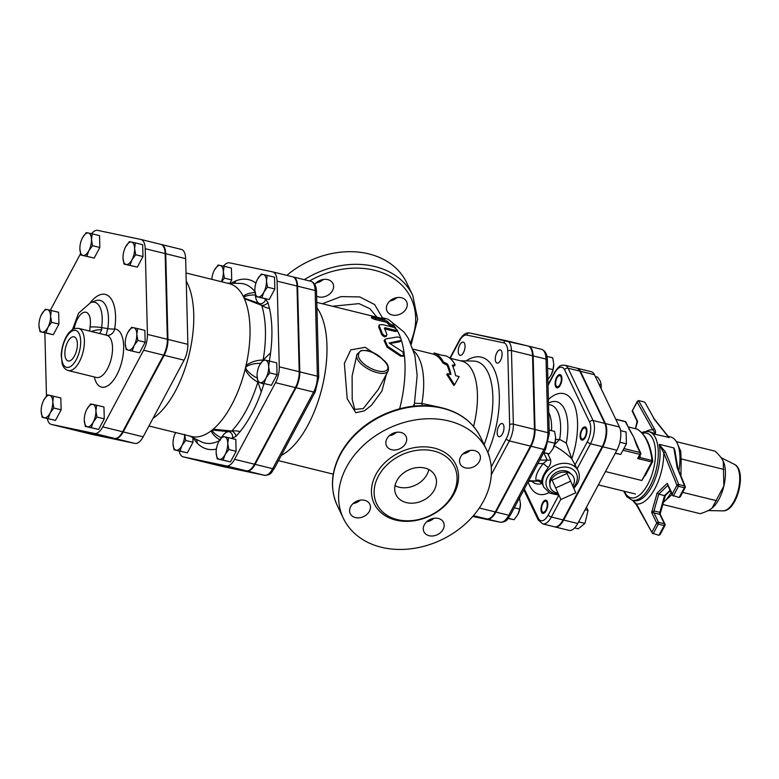<?xml version="1.0" encoding="UTF-8"?>
<svg xmlns="http://www.w3.org/2000/svg" width="779" height="779" viewBox="0 0 779 779"><rect width="100%" height="100%" fill="white"/><g stroke="black" fill="none" stroke-linecap="round" stroke-linejoin="round"><path stroke-width="1.17" d="M332.555 473.973A82.788 37.84 -76.2 0 0 333.227 474.44M382.577 318.728L382.83 317.9L387.523 319.049A82.788 37.84 103.8 0 1 393.794 324.385C393.444 325.515 391.876 325.135 389.111 323.227A82.788 37.84 -76.2 0 0 387.144 321.114L375.42 318.231C371.71 316.849 371.018 316.255 373.326 316.449L385.04 319.332A82.788 37.84 -76.2 0 0 382.83 317.9L382.177 318.971M371.379 317.637L371.826 316.371L373.326 316.449M393.794 324.385L393.453 326.06M393.298 325.583C392.918 326.693 391.36 326.304 388.604 324.434A81.425 37.217 -76.2 0 0 386.676 322.35L374.952 319.468C371.262 318.095 370.57 317.511 372.888 317.715M386.676 322.35L387.144 321.114M395.683 330.345L397.319 330.092L394.057 327.453L382.343 324.57L379.12 324.97L379.276 326.304A82.788 37.84 103.8 0 1 382.197 333.422C384.514 336.197 386.072 336.577 386.89 334.581A82.788 37.84 -76.2 0 0 384.339 328.232L385.138 327.745L395.683 330.345L395.109 331.435L384.641 328.865M386.199 336.45L386.89 334.581M384.339 328.232L385.138 327.745L384.602 328.777M397.319 330.092L396.764 331.192L395.109 331.435M386.267 335.554C385.449 337.521 383.881 337.132 381.583 334.405A81.425 37.217 -76.2 0 0 378.701 327.404L379.12 324.97M399.939 341.738L400.572 340.803C401.954 339.108 400.922 337.813 397.494 336.937L386.209 338.836L384.738 339.693L387.699 346.334L401.185 355.438L403.941 355.555L402.772 351.855L389.081 342.994L401.302 340.365L399.939 341.738L389.948 343.539M403.941 355.555L403.279 356.227L400.503 356.12L387.036 347.103L384.076 340.589L384.738 339.693M441.674 355.185L445.841 355.876A60.392 27.606 103.8 0 1 455.111 364.776L452.268 365.234A60.392 27.606 103.8 0 1 455.627 375.692L459.143 376.559L454.537 384.855L447.419 373.677L450.944 374.543A60.392 27.606 -76.2 0 0 447.574 364.085L443.387 361.884A60.392 27.606 -76.2 0 0 434.117 352.994L441.674 355.185M450.058 374.319A59.038 26.983 -76.2 0 0 447 365.156L442.823 362.995A59.038 26.983 -76.2 0 0 433.767 354.299L434.117 352.994M442.823 362.995L443.387 361.884M447 365.156L447.574 364.085M454.537 384.855L453.855 385.488L446.766 374.514L447.419 373.677M452.687 366.159L454.547 365.887L455.111 364.776M353.091 503.565A10.857 8.433 154.4 0 0 360.229 500.157M389.325 435.714A10.857 8.433 154.4 0 0 396.453 432.306M462.999 453.845A10.857 8.433 154.4 0 0 470.136 450.437M426.765 521.696A10.857 8.433 154.4 0 0 433.903 518.288M346.441 467.215A79.39 61.697 -25.6 0 1 418.859 419.423A79.39 61.697 -25.6 0 1 486.622 449.824A79.39 61.697 -25.6 0 1 441.635 539.75A79.39 61.697 -25.6 0 1 343.383 518.356A79.39 61.697 -25.6 0 1 346.441 467.215M314.784 284.384A10.857 8.433 -25.6 0 1 324.639 279.32A10.857 8.433 -25.6 0 1 332.945 283.556A10.857 8.433 -25.6 0 1 329.283 294.326A10.857 8.433 -25.6 0 1 316.644 296.186M401.438 297.744A10.857 8.433 -25.6 0 1 406.619 301.687A10.857 8.433 -25.6 0 1 400.464 313.986A10.857 8.433 -25.6 0 1 387.036 311.064A10.857 8.433 -25.6 0 1 387.455 304.073A10.857 8.433 -25.6 0 1 401.438 297.744M411.283 344.25L417.622 319.127L412.753 295.426L406.706 282.796A79.39 61.697 154.4 0 0 286.847 275.377M332.506 306.244L359.031 303.635L369.85 308.669L376.939 317.18M323.324 279.447A10.857 8.433 -25.6 0 1 316.186 282.865M397.008 297.578A10.857 8.433 -25.6 0 1 389.87 300.996M378.38 476.164A43.088 33.487 154.4 0 0 376.724 503.916A43.088 33.487 154.4 0 0 430.047 515.532A43.088 33.487 154.4 0 0 454.459 466.728A43.088 33.487 154.4 0 0 417.69 450.223A43.088 33.487 154.4 0 0 378.38 476.164M350.677 506.642A10.857 8.433 154.4 0 0 350.258 513.634A10.857 8.433 154.4 0 0 363.696 516.555A10.857 8.433 154.4 0 0 369.84 504.266A10.857 8.433 154.4 0 0 360.58 500.108A10.857 8.433 154.4 0 0 350.677 506.642M386.9 438.791A10.857 8.433 154.4 0 0 386.481 445.783A10.857 8.433 154.4 0 0 399.919 448.704A10.857 8.433 154.4 0 0 406.073 436.415A10.857 8.433 154.4 0 0 396.803 432.257A10.857 8.433 154.4 0 0 386.9 438.791M460.584 456.922A10.857 8.433 154.4 0 0 460.165 463.914A10.857 8.433 154.4 0 0 473.603 466.845A10.857 8.433 154.4 0 0 479.757 454.547A10.857 8.433 154.4 0 0 470.487 450.389A10.857 8.433 154.4 0 0 460.584 456.922M424.351 524.773A10.857 8.433 154.4 0 0 423.932 531.765A10.857 8.433 154.4 0 0 437.37 534.696A10.857 8.433 154.4 0 0 443.524 522.397A10.857 8.433 154.4 0 0 434.254 518.239A10.857 8.433 154.4 0 0 424.351 524.773M396.842 480.701A21.715 16.875 -25.6 0 1 416.648 467.634A21.715 16.875 -25.6 0 1 435.179 475.95A21.715 16.875 -25.6 0 1 422.88 500.546A21.715 16.875 -25.6 0 1 396.005 494.694A21.715 16.875 -25.6 0 1 396.842 480.701M395.011 485.697A21.715 16.875 154.4 0 0 428.801 469.533M203.397 461.811A16.301 7.449 -76.2 0 0 203.65 461.889A16.301 7.449 -76.2 0 0 203.767 461.908L246.885 470.964A16.301 7.449 -76.2 0 0 255.093 464.362L296.02 387.728A16.301 7.449 -76.2 0 0 299.798 371.875L297.588 286.185A16.301 7.449 -76.2 0 0 293.274 276.954A16.301 7.449 -76.2 0 0 293.167 276.934L292.943 276.886M507.032 340.851L527.889 345.983A17.196 7.858 103.8 0 1 528.006 346.012A17.196 7.858 103.8 0 1 532.554 355.75L534.452 429.365A17.196 7.858 103.8 0 1 530.46 446.094L495.308 511.939A17.196 7.858 103.8 0 1 486.641 518.902L473.096 516.058M367.561 350.511L361.067 350.55L357.094 354.231A1.354 1.227 30.1 0 1 358.827 353.861C359.168 347.181 375.176 351.115 382.859 359.771A1.354 0.575 -48.8 0 1 383.171 359.83C376.87 353.169 369.509 350.083 361.067 350.55M378.243 389.529L363.238 408.605L354.757 409.413L352.205 399.423L352.118 375.945L357.006 354.396A17.644 7.634 28.1 0 1 357.055 354.299A1.354 1.227 30.1 0 1 357.074 354.26L357.006 354.396A17.644 7.634 28.1 0 0 368.973 369.441A17.644 7.634 28.1 0 0 388.127 371.018C389.169 366.802 387.514 363.072 383.171 359.83M381.077 358.028L365.185 347.307L350.764 349.898L344.367 363.433L347.191 398.712L355.799 412.724L364.319 410.864L371.437 405.304L381.934 391.058L386.296 374.446M316.936 307.822A81.425 37.217 103.8 0 1 308.085 424.876A81.425 37.217 103.8 0 1 281.307 455.384M440.32 407.407L421.877 403.464A8.141 3.856 -95.8 0 0 422.228 405.625M449.892 358.194L461.82 361.135A59.038 26.983 103.8 0 1 473.544 426.395M413.678 350.901A59.038 26.983 103.8 0 1 421.877 403.464L414.467 403.308M391.107 321.6L403.98 332.01L408.43 338.505L414.876 355.409L417.164 375.556L414.399 403.853L413.201 406.2M414.389 406.073A8.141 7.761 1.8 0 1 414.34 404.097M560.899 499.514L552.145 480.185L560.899 499.514L575.759 492.795L570.695 481.169L555.836 487.888M552.145 480.185L567.015 473.457L570.695 481.169M549.857 485.268L549.682 482.766A11.792 9.163 -25.6 0 1 550.821 477.819A11.792 9.163 -25.6 0 1 570.014 473.038L571.854 474.742A12.756 9.913 154.4 0 0 551.094 479.922A12.756 9.913 154.4 0 0 549.857 485.268A12.756 9.913 154.4 0 0 557.783 493M572.779 485.95A12.756 9.913 154.4 0 0 571.854 474.742M465.063 345.983A6.787 3.106 -76.2 0 0 463.271 342.147A6.787 3.106 -76.2 0 0 458.636 347.989A6.787 3.106 -76.2 0 0 460.019 355.321A6.787 3.106 -76.2 0 0 463.466 352.624A6.787 3.106 -76.2 0 0 465.063 345.983M499.018 436.727A6.787 3.106 -76.2 0 0 503.614 430.816A6.787 3.106 -76.2 0 0 502.212 423.542A6.787 3.106 -76.2 0 0 497.577 429.395A6.787 3.106 -76.2 0 0 498.969 436.717A6.787 3.106 -76.2 0 0 499.018 436.727M508.112 518.463L514.082 519.71L517.967 514.315A11.539 5.278 103.8 0 0 520.479 504.101L519.427 497.275M517.792 514.637L519.729 509.125L520.469 503.419M543.275 452.618L549.234 453.875L552.954 448.792L554.891 443.28L555.631 437.574L554.58 431.43L549.185 430.105M555.631 438.256A11.539 5.278 103.8 0 1 555.631 438.265L555.631 437.574M552.954 448.792L553.119 448.47A11.539 5.278 103.8 0 0 555.631 438.265M508.298 518.288L514.082 519.71M543.791 452.531L549.234 453.875M548.387 441.674L554.891 443.28M514.296 507.781L519.729 509.125M500.537 360.365A6.787 3.106 -76.2 0 0 500.313 349.927A6.787 3.106 -76.2 0 0 495.687 355.769A6.787 3.106 -76.2 0 0 497.07 363.102A6.787 3.106 -76.2 0 0 500.537 360.365M547.335 380.249L551.055 375.176L552.993 369.655L553.733 363.959L552.691 357.814L546.975 356.402M551.055 375.176L551.22 374.855A11.539 5.278 103.8 0 0 553.733 364.64L553.733 363.959M547.598 368.331L552.993 369.655M548.484 403.035L551.006 402.052A42.309 19.339 103.8 0 1 566.284 443.066L571.805 458.85C566.908 453.894 560.909 449.454 553.82 445.549L559.653 439.424L555.583 439.492M566.284 443.066L559.653 439.424A37.704 17.235 -76.2 0 0 548.533 404.729M548.397 399.5A51.842 23.701 -76.2 0 1 574.327 404.739A51.842 23.701 -76.2 0 1 571.786 458.812L577.112 468.812A18.998 14.762 -25.6 0 1 577.521 469.591L578.076 470.75A18.998 14.762 154.4 0 0 554.56 465.628A18.998 14.762 154.4 0 0 543.791 487.148L541.687 482.328C541.376 478.949 543.567 474.051 548.25 467.614C550.432 464.781 551.201 462.113 550.549 459.62L547.656 453.573M560.812 499.339L551.366 517.022L563.09 519.905A17.041 7.79 103.8 0 1 554.385 526.779L542.671 523.897A17.041 7.79 -76.2 0 0 551.366 517.022A2.717 1.178 -151.9 0 1 548.289 514.909A14.334 6.553 103.8 0 1 538.308 518.171L524.335 488.969M577.112 468.812L590.492 443.757A17.041 7.79 -76.2 0 0 593.101 420.524L568.076 368.224A17.041 7.79 -76.2 0 0 564.911 365.224L576.635 368.116A17.041 7.79 103.8 0 1 579.8 371.106L604.825 423.406A17.041 7.79 103.8 0 1 602.216 446.64L563.09 519.905M473.087 516.078L487.235 519.048A17.196 7.858 -76.2 0 0 495.892 512.085L531.044 446.24A17.196 7.858 -76.2 0 0 535.037 429.511L533.138 355.896A17.196 7.858 -76.2 0 0 528.59 346.158A17.196 7.858 -76.2 0 0 528.474 346.129L528.259 346.08M543.723 452.726L547.257 460.097A4.07 3.165 154.4 0 0 550.549 459.62M539.769 460.068L547.257 460.097L543.226 463.563L548.25 467.614M537.909 463.554L543.226 463.563C537.617 470.613 535.222 476.271 536.04 480.536A4.07 3.574 169.8 0 1 541.687 482.328M528.737 480.721L538.318 481.062M541.98 511.287A5.687 2.6 103.8 0 1 542.291 504.782A5.687 2.6 103.8 0 1 545.758 501.248A5.687 2.6 103.8 0 1 546.809 502.251A5.687 2.6 103.8 0 1 546.498 508.755A5.687 2.6 103.8 0 1 543.041 512.29A5.687 2.6 103.8 0 1 541.98 511.287M585.058 436.727A5.687 2.6 103.8 0 1 582.156 439.015A5.687 2.6 103.8 0 1 581.971 430.271A5.687 2.6 103.8 0 1 584.873 427.983A5.687 2.6 103.8 0 1 585.058 436.727M560.909 376.685A5.687 2.6 103.8 0 1 560.598 383.19A5.687 2.6 103.8 0 1 557.141 386.725A5.687 2.6 103.8 0 1 556.079 385.722A5.687 2.6 103.8 0 1 556.391 379.217A5.687 2.6 103.8 0 1 559.858 375.682A5.687 2.6 103.8 0 1 560.909 376.685M542.554 502.922A6.787 3.106 -76.2 0 0 542.778 513.361A6.787 3.106 -76.2 0 0 547.403 507.509A6.787 3.106 -76.2 0 0 546.021 500.176A6.787 3.106 -76.2 0 0 542.554 502.922M585.097 509.739L588.028 510.459L584.932 523.42L578.222 528.814L574.649 527.928M586.46 507.187L588.028 510.459M578.622 521.862L584.932 523.42M580.637 438.898A6.787 3.106 -76.2 0 0 581.894 440.086A6.787 3.106 -76.2 0 0 586.529 434.244A6.787 3.106 -76.2 0 0 585.136 426.911A6.787 3.106 -76.2 0 0 581.007 431.128A6.787 3.106 -76.2 0 0 580.637 438.898M615.332 453.105L620.746 454.43L615.244 453.281M619.85 442.229L626.404 443.835L620.746 454.43M620.542 430.621L626.092 431.994L626.404 443.835M560.335 385.05A6.787 3.106 -76.2 0 0 560.12 374.611A6.787 3.106 -76.2 0 0 555.485 380.464A6.787 3.106 -76.2 0 0 556.878 387.796A6.787 3.106 -76.2 0 0 560.335 385.05M601.067 388.546L601.232 384.68L600.317 381.116L597.62 377.114L595.331 376.549M601.232 386.043A11.539 5.278 103.8 0 1 601.232 386.306A11.539 5.278 103.8 0 1 601.076 388.575M598.944 384.115L601.232 384.68M639.559 456.338A1.354 0.779 172.9 0 0 640.182 456.737A74.638 34.12 -76.2 0 0 640.017 455.491M639.491 456.475A1.354 0.935 -163.2 0 0 640.124 457.565L640.182 456.737M639.569 456.299L637.641 458.519L640.124 457.565L652.013 460.496A1.354 0.76 -6.6 0 1 652.685 461.051A1.354 0.76 -6.6 0 1 652.51 461.499A1.354 0.584 -151.9 0 1 652.539 461.85A1.354 0.584 -151.9 0 1 651.711 461.976L641.818 480.497L646.317 473.106M629.568 429.852L633.863 437.399L629.49 429.57A1.354 1.052 -25.6 0 1 629.568 429.852M638.741 448.908L633.863 437.399L637.066 445.471M622.996 450.223L639.861 454.371A1.354 0.584 28.1 0 0 640.689 454.245A1.354 0.584 28.1 0 0 640.659 453.894A1.354 1.052 154.4 0 0 640.708 453.018L640.708 453.018A1.354 1.052 154.4 0 0 640.065 452.521A1.354 0.623 103.8 0 1 639.861 454.371L637.641 458.519L651.711 461.976A1.354 0.623 103.8 0 0 652.013 460.496A74.638 34.12 103.8 0 0 636.998 429.102A1.354 1.198 119.6 0 1 637.261 429.21L637.261 429.21C645.616 434.361 650.757 444.975 652.685 461.051A1.354 1.354 0 0 1 652.539 461.85L645.255 475.492M637.271 445.939A1.354 1.052 154.4 0 0 636.54 445.16L640.065 452.521L623.891 448.538M624.739 421.566A1.354 0.623 103.8 0 1 625.07 421.468A1.354 0.623 103.8 0 1 625.323 421.702L633.863 437.399L636.54 445.16M628.848 429.073A1.354 1.052 -25.6 0 1 629.49 429.56L630.854 432.092M615.819 419.365L625.323 421.702A1.354 1.052 -25.6 0 1 625.965 422.199A1.354 1.354 0 0 0 625.07 421.468L615.722 419.17M637.524 429.414A1.354 1.198 119.6 0 0 637.261 429.21A1.354 1.354 0 0 0 636.92 429.073A1.354 0.623 103.8 0 1 636.998 429.102L628.244 426.95M636.842 429.063A1.354 0.623 103.8 0 1 636.92 429.073L628.234 426.941M563.675 520.051L602.8 446.786A17.041 7.79 -76.2 0 0 605.41 423.552L580.384 371.252A17.041 7.79 -76.2 0 0 577.22 368.253L591.28 371.719A17.041 7.79 103.8 0 1 594.455 374.709L619.471 427.009A17.041 7.79 103.8 0 1 616.861 450.243L577.745 523.517A17.041 7.79 103.8 0 1 569.04 530.392L554.969 526.925A17.041 7.79 -76.2 0 0 563.675 520.051L577.745 523.517M660.31 533.8L658.966 535.309L652.383 533.255L636.472 504.938A1.354 1.081 -29.3 0 1 636.482 503.984A37.996 17.372 -76.2 0 0 663.786 452.862A1.354 1.022 -22.1 0 1 665.548 452.112L659.238 444.429L663.786 452.862L676.951 485.259A1.354 0.584 28.1 0 0 678.49 486.32A1.354 0.623 -76.2 0 0 678.723 484.509A1.354 1.022 157.9 0 0 676.951 485.259L672.316 493.954L672.53 495.386L668.012 485.94M672.53 495.386L679.132 497.528L680.252 496.866L685.179 487.625A1.354 0.584 28.1 0 0 685.16 487.274A1.354 1.022 157.9 0 0 684.585 485.95A1.354 0.623 103.8 0 1 684.351 487.761A1.354 0.584 28.1 0 0 685.179 487.625A1.354 1.354 0 0 0 685.238 486.476L677.857 468.374M680.515 495.97L680.252 496.866M665.383 495.405L664.555 495.61L659.852 512.348A2.035 0.935 -76.2 0 0 659.852 514.335L660.349 514.491L659.852 512.348L653.99 510.907L651.663 512.455L659.852 514.335L664.36 523.741A1.354 0.623 103.8 0 1 664.156 525.591A1.354 0.584 28.1 0 0 664.984 525.465A1.354 0.584 28.1 0 0 664.954 525.114A1.354 1.052 154.4 0 0 665.003 524.238L665.003 524.238A1.354 1.052 154.4 0 0 664.36 523.741L658.498 522.3A1.354 1.052 154.4 0 0 656.746 523.089A1.354 0.584 28.1 0 0 658.294 524.15A1.354 0.623 -76.2 0 0 658.498 522.3L654 512.894A2.035 0.935 -76.2 0 1 653.99 510.907L658.703 494.168L664.555 495.61L670.086 490.293M660.251 513.653L665.363 495.483M637.134 422.997L637.115 421.371M654.496 429.015L638.488 400.542L637.144 402.052L652.773 429.852C654.389 431.566 654.886 432.968 654.272 434.039L654.74 434.195C655.889 432.978 655.811 431.254 654.496 429.015A1.354 1.081 150.7 0 0 652.773 429.852A37.996 17.372 -76.2 0 0 646.278 431.391M635.382 428.693L637.115 421.361L632.178 411.059L637.144 402.052M652.383 533.255L636.482 503.984L632.597 500.293M667.817 485.551A2.035 0.935 -76.2 0 0 667.408 485.794L658.703 494.168L657.125 493.029L651.663 512.455L656.746 523.089L652.111 531.784M659.638 444.429L673.835 447.925L674.789 450.028L677.847 468.286M673.835 447.925L677.126 467.614L677.808 468.198M654.146 418.751L645.07 402.607L654.185 418.81M654.107 418.703L669.044 437.467L654.74 434.195M638.488 400.542L644.35 401.993M671.138 492.474A35.289 16.125 103.8 0 1 663.455 502.26L672.102 494.499M668.178 436.376L670.641 436.98A35.289 16.125 103.8 0 1 677.487 443.835A35.289 16.125 103.8 0 1 678.821 470.682M723.253 461.236L723.477 461.733A27.82 12.717 103.8 0 1 723.487 461.743A27.82 12.717 103.8 0 1 723.886 485.969A27.82 12.717 103.8 0 1 712.074 508.093A27.82 12.717 103.8 0 1 712.074 508.103L723.886 485.969L723.253 461.236C721.929 458.422 719.231 455.082 715.171 451.197L676.367 441.654M662.832 504.48L700.263 513.692C705.667 511.978 709.601 510.118 712.074 508.103L712.074 508.093M682.647 492.367L716.446 500.683M677.487 443.835L680.7 451.207L681.119 458.909L723.895 469.435M681.119 458.909L680.973 475.979M221.402 281.696A11.539 5.278 -76.2 0 0 223.349 271.998L224.391 278.132L221.548 281.735M220.214 265.444L224.089 266.291L223.349 271.998A11.539 5.278 -76.2 0 0 220.214 265.444A11.539 5.278 -76.2 0 0 214.41 270.118L218.13 265.035L220.214 265.444M214.244 270.44L214.41 270.118A11.539 5.278 -76.2 0 0 214.244 270.44A11.539 5.278 -76.2 0 0 211.791 279.33M173.016 443.66L173.016 442.978A11.539 5.278 -76.2 0 0 173.016 443.66A11.539 5.278 -76.2 0 0 176.151 450.213L174.058 449.804L173.016 443.66M175.528 432.764L175.635 432.559A11.539 5.278 -76.2 0 0 175.528 432.764A11.539 5.278 -76.2 0 0 173.016 442.969L173.016 442.988M184.633 434.322L185.675 440.456L181.965 445.539L180.027 451.051L176.151 450.213A11.539 5.278 -76.2 0 0 181.965 445.539A11.539 5.278 -76.2 0 0 184.642 434.779M218.656 441.82L218.821 441.498A11.539 5.278 -76.2 0 0 218.656 441.82A11.539 5.278 -76.2 0 0 216.143 452.024L216.143 452.034A11.539 5.278 -76.2 0 0 216.143 452.716L216.143 452.034M219.279 459.259L217.185 458.86L216.143 452.716A11.539 5.278 -76.2 0 0 219.279 459.259A11.539 5.278 -76.2 0 0 225.082 454.595L223.145 460.107L219.279 459.259M222.541 436.415L224.625 436.824A11.539 5.278 -76.2 0 0 218.821 441.498L222.541 436.415M227.76 443.378L228.802 449.512L225.082 454.595A11.539 5.278 -76.2 0 0 227.76 443.378A11.539 5.278 -76.2 0 0 224.625 436.824L228.5 437.671L227.76 443.378M258.102 382.226L257.06 376.082A11.539 5.278 -76.2 0 0 260.196 382.625L271.384 385.274L260.196 382.625A11.539 5.278 -76.2 0 0 266.009 377.961L264.071 383.472M268.677 366.734L269.719 372.878L266.009 377.961A11.539 5.278 -76.2 0 0 268.677 366.734A11.539 5.278 -76.2 0 0 265.551 360.19L269.417 361.037L268.677 366.734M259.573 365.185L259.738 364.864A11.539 5.278 -76.2 0 0 259.573 365.185A11.539 5.278 -76.2 0 0 257.06 375.39L257.06 375.4A11.539 5.278 -76.2 0 0 257.06 376.082L257.06 375.4M259.738 364.864L263.458 359.781L265.551 360.19A11.539 5.278 -76.2 0 0 259.738 364.864M229.951 283.225L231.704 279.934L231.402 268.093L224.089 266.291M192.871 437.594L192.997 442.258L187.34 452.852L180.027 451.051M192.997 442.258L185.675 440.456M187.34 452.852L174.058 449.804M228.5 437.671L235.813 439.473L236.115 451.314L228.802 449.512M236.115 451.314L230.457 461.908L223.145 460.107M230.457 461.908L217.185 458.86M269.719 372.878L277.042 374.68L276.73 362.839L269.417 361.037M277.042 374.68L271.384 385.274M231.704 279.934L224.391 278.132M179.189 451.06A16.301 7.449 -76.2 0 0 183.133 456.835A16.301 7.449 -76.2 0 0 183.25 456.864L226.377 465.92A16.301 7.449 -76.2 0 0 234.586 459.318L275.503 382.684A16.301 7.449 -76.2 0 0 279.281 366.831L277.081 281.141A16.301 7.449 -76.2 0 0 272.767 271.91A16.301 7.449 -76.2 0 0 272.65 271.881L229.532 262.825A16.301 7.449 -76.2 0 0 223.456 266.145M234.401 283.303L236.095 280.761L232.045 282.66A5.424 4.45 -119 0 1 231.976 283.254M267.216 275.347L266.476 281.053L267.518 287.188L263.799 292.271A11.539 5.278 -76.2 0 0 266.476 281.053A11.539 5.278 -76.2 0 0 263.341 274.5L274.529 277.149L274.831 288.99L269.174 299.584L255.901 296.536L254.86 290.392A11.539 5.278 -76.2 0 0 257.995 296.935A11.539 5.278 -76.2 0 0 263.799 292.271L261.861 297.782L255.901 296.536M269.446 308.221L267.918 302.505A5.424 3.856 -17.4 0 1 261.705 305.349C264.948 307.354 267.528 308.309 269.446 308.221A87.238 39.875 -76.2 0 1 270.595 352.868L263.117 360.064A5.424 0.74 -170.2 0 0 263.185 360.073M268.268 360.774A5.424 0.74 -170.2 0 0 269.417 360.774L270.595 352.868M258.083 382.138A5.424 0.594 17.1 0 0 257.868 382.08L261.306 391.837L263.828 384.213A5.424 0.594 17.1 0 0 259.67 382.606M235.998 436.328L239.981 431.77C238.286 430.914 235.54 430.66 231.743 431.011A5.424 3.759 -136.6 0 1 235.998 436.328L232.541 438.129A5.424 4.81 92 0 0 228.919 431.673A17.644 8.063 -76.2 0 0 221.294 437.808L221.275 437.866M194.925 438.616A5.424 4.499 -35.9 0 1 194.536 439.931L197.34 443.27L196.688 439.502M257.362 279.495L261.247 274.091L263.341 274.5A11.539 5.278 -76.2 0 0 257.537 279.174A11.539 5.278 -76.2 0 0 257.362 279.495A11.539 5.278 -76.2 0 0 254.85 289.7L254.85 289.71A11.539 5.278 -76.2 0 0 254.86 290.392L254.85 289.71M274.831 288.99L267.518 287.188M269.174 299.584L261.861 297.782M255.493 294.998A5.424 2.804 -4.2 0 1 255.356 294.959A17.644 8.063 -76.2 0 0 259.475 303.557A5.424 4.82 111.9 0 0 265.61 299.487A12.211 5.58 103.8 0 1 264.402 298.581M257.888 381.447L257.868 382.08A81.912 37.441 103.8 0 1 231.743 431.011L228.919 431.673L212.17 430.047A78.718 35.98 -76.2 0 0 213.212 429.19A5.424 2.61 77.7 0 0 213.835 429.735M221.294 437.808C217.059 435.646 214.079 433.348 212.355 430.923A5.424 4.635 -177.3 0 1 211.128 430.855C212.55 434.293 215.627 437.399 220.34 440.174M212.355 430.923L212.17 430.047A78.718 35.98 -76.2 0 1 211.128 430.855A78.718 35.98 -76.2 0 1 191.556 436.483L148.945 425.996M231.743 431.011L213.212 429.19A78.718 35.98 -76.2 0 0 245.112 369.45C248.092 375.05 252.347 379.256 257.868 382.08M257.498 378.136C252.708 375.926 248.939 372.917 246.203 369.11A5.424 0.769 165.7 0 1 245.112 369.45A78.718 35.98 -76.2 0 0 245.599 367.445L246.885 366.247C251.042 364.114 255.746 363.17 261.014 363.413M246.203 369.11L245.599 367.445A78.718 35.98 -76.2 0 0 246.067 365.439A5.424 0.906 41.2 0 1 246.885 366.247M263.117 360.064C256.934 360.034 251.247 361.826 246.067 365.439A78.718 35.98 -76.2 0 0 244.343 298.639L261.705 305.349A81.912 37.441 103.8 0 1 263.117 360.064M245.142 298.454L243.798 297.442A78.718 35.98 -76.2 0 1 244.343 298.639A5.424 2.668 128.3 0 1 245.142 298.454L259.475 303.557L261.705 305.349M255.424 294.686L255.356 294.959C250.624 294.9 246.953 295.504 244.343 296.789L243.798 297.442A78.718 35.98 -76.2 0 0 243.223 296.293A5.424 4.703 24.7 0 1 244.343 296.789M255.561 292.495C250.117 292.758 246.008 294.024 243.223 296.293A78.718 35.98 -76.2 0 0 229.182 283.614L186.025 272.991M161.535 244.538L181.234 249.387A16.301 7.449 103.8 0 1 181.341 249.407A16.301 7.449 103.8 0 1 185.655 258.638L187.866 344.328A16.301 7.449 103.8 0 1 184.078 360.18L143.161 436.815A16.301 7.449 103.8 0 1 134.952 443.417L91.825 434.37A16.301 7.449 103.8 0 1 91.718 434.341A16.301 7.449 103.8 0 1 91.601 434.312M153.035 418.323A78.718 35.98 -76.2 0 0 189.209 354.143A78.718 35.98 -76.2 0 0 186.239 281.102M71.541 429.365A16.301 7.449 -76.2 0 0 71.785 429.433A16.301 7.449 -76.2 0 0 71.902 429.463L115.029 438.519A16.301 7.449 -76.2 0 0 123.238 431.917L164.155 355.282A16.301 7.449 -76.2 0 0 167.943 339.42L165.732 253.74A16.301 7.449 -76.2 0 0 161.419 244.509A16.301 7.449 -76.2 0 0 161.302 244.479L161.078 244.431M272.884 271.939L292.583 276.788A16.301 7.449 103.8 0 1 292.69 276.818A16.301 7.449 103.8 0 1 297.003 286.039L299.214 371.729A16.301 7.449 103.8 0 1 295.426 387.582L254.509 464.226A16.301 7.449 103.8 0 1 246.3 470.828L203.173 461.772A16.301 7.449 103.8 0 1 203.066 461.743A16.301 7.449 103.8 0 1 202.949 461.713M92.535 245.687L88.816 250.76A11.539 5.278 -76.2 0 0 91.494 239.542L92.535 245.687L99.848 247.488L94.191 258.083L83.012 255.434A11.539 5.278 -76.2 0 0 88.816 250.76L86.878 256.281M88.358 232.999L92.234 233.836L91.494 239.542A11.539 5.278 -76.2 0 0 88.358 232.999A11.539 5.278 -76.2 0 0 82.555 237.663L86.265 232.59L88.358 232.999M79.877 248.891L79.867 248.199A11.539 5.278 -76.2 0 0 79.877 248.891A11.539 5.278 -76.2 0 0 83.012 255.434L80.919 255.025L79.877 248.891M82.379 237.984L82.555 237.663A11.539 5.278 -76.2 0 0 82.379 237.984A11.539 5.278 -76.2 0 0 79.867 248.199L79.867 248.209M51.307 310.47L50.577 316.177A11.539 5.278 -76.2 0 0 47.441 309.633L58.629 312.272L58.931 324.122L51.618 322.321L47.899 327.394A11.539 5.278 -76.2 0 0 50.577 316.177L51.618 322.321M41.462 314.628L45.348 309.224L47.441 309.633A11.539 5.278 -76.2 0 0 41.628 314.297A11.539 5.278 -76.2 0 0 41.462 314.628A11.539 5.278 -76.2 0 0 38.95 324.833L38.95 324.843A11.539 5.278 -76.2 0 0 38.96 325.525L38.95 324.843M42.085 332.068L40.002 331.659L38.96 325.525A11.539 5.278 -76.2 0 0 42.085 332.068A11.539 5.278 -76.2 0 0 47.899 327.394L45.961 332.915L42.085 332.068M47.558 394.914L49.642 395.323A11.539 5.278 -76.2 0 0 43.838 399.987L47.558 394.914M41.16 411.215L41.151 410.523A11.539 5.278 -76.2 0 0 41.16 411.215A11.539 5.278 -76.2 0 0 44.296 417.758L42.202 417.349L41.16 411.215M43.663 400.318L43.838 399.987A11.539 5.278 -76.2 0 0 43.663 400.318A11.539 5.278 -76.2 0 0 41.151 410.523L41.151 410.533M53.517 396.16L52.777 401.867A11.539 5.278 -76.2 0 0 49.642 395.323L60.83 397.962L61.132 409.812L55.475 420.407L44.296 417.758A11.539 5.278 -76.2 0 0 50.099 413.084L48.162 418.605M52.777 401.867L53.819 408.011L50.099 413.084A11.539 5.278 -76.2 0 0 52.777 401.867M86.79 409.364L86.956 409.043A11.539 5.278 -76.2 0 0 86.79 409.364A11.539 5.278 -76.2 0 0 84.278 419.579L84.278 419.579A11.539 5.278 -76.2 0 0 84.288 420.261L84.278 419.589M87.414 426.814L85.33 426.405L84.288 420.261A11.539 5.278 -76.2 0 0 87.414 426.814A11.539 5.278 -76.2 0 0 93.227 422.14L91.289 427.661L87.414 426.814M90.676 403.97L92.769 404.369A11.539 5.278 -76.2 0 0 86.956 409.043L90.676 403.97M95.905 410.923L96.947 417.067L93.227 422.14A11.539 5.278 -76.2 0 0 95.905 410.923A11.539 5.278 -76.2 0 0 92.769 404.369L96.645 405.216L95.905 410.923M126.247 349.771L125.205 343.627A11.539 5.278 -76.2 0 0 128.34 350.18L139.519 352.819L128.34 350.18A11.539 5.278 -76.2 0 0 134.144 345.506L132.206 351.027M136.822 334.288L137.864 340.433L134.144 345.506A11.539 5.278 -76.2 0 0 136.822 334.288A11.539 5.278 -76.2 0 0 133.686 327.735L137.562 328.582L136.822 334.288M127.707 332.73L127.883 332.409A11.539 5.278 -76.2 0 0 127.707 332.73A11.539 5.278 -76.2 0 0 125.195 342.945L125.195 342.945A11.539 5.278 -76.2 0 0 125.205 343.627L125.195 342.955M127.883 332.409L131.602 327.336L133.686 327.735A11.539 5.278 -76.2 0 0 127.883 332.409M94.191 258.083L80.919 255.025M99.848 247.488L99.546 235.638L92.234 233.836M58.931 324.122L53.274 334.717L40.002 331.659M53.274 334.717L45.961 332.915M61.132 409.812L53.819 408.011M55.475 420.407L42.202 417.349M96.645 405.216L103.958 407.018L104.259 418.868L96.947 417.067M104.259 418.868L98.602 429.463L91.289 427.661M98.602 429.463L85.33 426.405M137.864 340.433L145.176 342.234L144.875 330.384L137.562 328.582M145.176 342.234L139.519 352.819M130.005 265.337L126.13 264.49A11.539 5.278 -76.2 0 0 131.943 259.816L130.005 265.337L137.318 267.139L124.036 264.081L122.994 257.937A11.539 5.278 -76.2 0 0 126.13 264.49L124.036 264.081M134.621 248.598L135.663 254.743L131.943 259.816A11.539 5.278 -76.2 0 0 134.621 248.598A11.539 5.278 -76.2 0 0 131.485 242.045L135.351 242.892L134.621 248.598M125.507 247.04L129.392 241.646L131.485 242.045A11.539 5.278 -76.2 0 0 125.672 246.719A11.539 5.278 -76.2 0 0 125.507 247.04A11.539 5.278 -76.2 0 0 122.994 257.255L122.994 257.255A11.539 5.278 -76.2 0 0 122.994 257.937L122.994 257.265M135.663 254.743L142.976 256.544L142.664 244.694L135.351 242.892M142.976 256.544L137.318 267.139M67.744 341.835A12.435 5.687 103.8 0 1 74.18 336.84A12.435 5.687 103.8 0 1 76.634 350.248A12.435 5.687 103.8 0 1 68.24 360.979A12.435 5.687 103.8 0 1 64.861 353.919A12.435 5.687 103.8 0 1 67.744 341.835M99.683 333.558L101.747 329.692A13.574 5.804 179.8 0 0 91.513 331.542M101.747 329.692L101.591 327.579A13.574 2.347 -171.4 0 0 90.072 327.102L89.682 331.094M106.09 335.136L107.765 328.631L101.601 327.579A28.443 13 -76.2 0 0 90.637 302.603L78.572 313.177L72.457 329.644M90.637 302.603L95.622 300.752A31.579 14.431 103.8 0 1 107.765 328.631A8.141 1.373 -171.2 0 0 114.679 328.962A38.629 17.654 -76.2 0 0 109.839 297.188A38.629 17.654 -76.2 0 0 90.228 302.768M78.65 328.378C71.804 328.173 72.846 329.897 70.129 331.523C67.033 334.142 62.008 342.818 61.2 354.922L62.184 363.803C63.255 367.376 65.29 369.626 68.27 370.551A21.715 9.923 -76.2 0 0 79.361 361.787A21.715 9.923 -76.2 0 0 78.65 328.378L107.093 335.35A8.141 7.215 93.9 0 0 114.679 328.962A29.855 13.652 -76.2 0 1 118.759 370.814A29.855 13.652 -76.2 0 1 94.337 376.968M44.851 332.857L46.477 396.141M47.324 418.615A16.301 7.449 -76.2 0 0 51.278 424.389A16.301 7.449 -76.2 0 0 51.395 424.419L94.512 433.465A16.301 7.449 -76.2 0 0 102.731 426.863L143.648 350.229A16.301 7.449 -76.2 0 0 147.426 334.376L145.225 248.686A16.301 7.449 -76.2 0 0 140.911 239.455A16.301 7.449 -76.2 0 0 140.795 239.435L97.667 230.38A16.301 7.449 -76.2 0 0 91.591 233.7M80.558 253.662L50.333 310.256M141.018 239.484L160.717 244.333A16.301 7.449 103.8 0 1 160.834 244.363A16.301 7.449 103.8 0 1 165.148 253.594L167.349 339.284A16.301 7.449 103.8 0 1 163.571 355.136L122.654 431.77A16.301 7.449 103.8 0 1 114.445 438.373L71.317 429.317A16.301 7.449 103.8 0 1 71.201 429.287A16.301 7.449 103.8 0 1 71.093 429.258M374.952 319.468L375.42 318.231M388.604 324.434L389.111 323.227M378.701 327.404L379.276 326.304M381.583 334.405L382.197 333.422M387.036 347.103L387.699 346.334M400.503 356.12L401.185 355.438M340.394 454.576A79.39 61.697 -25.6 0 1 412.821 406.784A79.39 61.697 -25.6 0 1 480.575 437.185C472.201 420.748 457.643 410.601 436.902 406.745C417.242 403.678 397.748 407.135 378.409 417.096C361.456 426.24 348.768 438.499 340.345 453.875C330.968 472.055 329.965 489.339 337.346 505.717A79.39 61.697 -25.6 0 1 340.394 454.576M309.545 280.956A76.673 59.594 -25.6 0 1 391.993 277.441A76.673 59.594 -25.6 0 1 410.514 342.536M412.753 295.426A79.39 61.697 154.4 0 0 304.287 279.671M382.489 317.959L374.631 304.579L359.713 296.916L340.949 296.624L322.37 303.752M375.916 474.469A45.26 35.172 154.4 0 0 417.904 520.07A45.26 35.172 154.4 0 0 451.197 457.721A45.26 35.172 154.4 0 0 375.916 474.469M297.588 286.185L315.174 290.509A2.717 1.237 -1.5 0 1 316.517 291.541C316.332 285.903 314.443 282.485 310.86 281.287A16.301 7.449 103.8 0 1 315.174 290.509L317.374 376.199A2.717 1.237 -1.5 0 1 318.728 377.231L316.517 291.541M293.391 276.983L310.743 281.258A16.301 7.449 103.8 0 1 310.86 281.287L293.274 276.954M299.798 371.875L317.374 376.199A16.301 7.449 103.8 0 1 313.596 392.061A2.717 1.178 28.1 0 0 315.252 391.798L318.728 377.231M296.02 387.728L313.596 392.061L272.679 468.695A2.717 1.178 28.1 0 0 274.335 468.432L315.252 391.798M255.093 464.362L272.679 468.695A16.301 7.449 103.8 0 1 264.471 475.297A2.717 2.415 101.9 0 0 264.86 475.356M246.885 470.964L264.471 475.297L221.343 466.241A2.717 2.415 101.9 0 0 221.489 466.27M203.767 461.908L221.343 466.241A16.301 7.449 103.8 0 1 221.226 466.212A16.301 7.449 103.8 0 1 221.119 466.183M491.306 474.723L509.369 440.904A2.717 1.178 -151.9 0 1 506.282 438.791L491.228 466.981M530.46 446.094L509.369 440.904A17.196 7.858 -76.2 0 0 513.351 424.175A2.717 1.237 178.5 0 0 509.641 424.701A14.48 6.622 103.8 0 1 506.282 438.791M534.452 429.365L513.351 424.175L511.462 350.56A2.717 1.237 178.5 0 0 507.752 351.076L509.641 424.701M532.554 355.75L511.462 350.56A17.196 7.858 -76.2 0 0 506.905 340.822A17.196 7.858 -76.2 0 0 506.788 340.793A2.717 2.415 101.9 0 0 503.818 342.857A14.48 6.622 103.8 0 1 507.752 351.076M506.642 340.764L469.737 333.013A2.717 2.415 101.9 0 0 466.767 335.077L503.818 342.857M528.006 346.012L469.669 332.993C466.144 332.253 462.736 334.658 459.415 340.238A2.717 1.178 28.1 0 0 459.474 340.939A14.48 6.622 103.8 0 1 466.767 335.077M450.213 358.272L459.474 340.939M479.319 508.005L495.308 511.939M473.447 515.659L486.641 518.902M489.514 457.468A8.141 3.72 -76.2 0 0 489.105 455.627L487.888 452.307A67.559 30.878 -76.2 0 0 497.294 378.691A67.559 30.878 -76.2 0 0 466.183 360.911M382.859 359.771A16.281 7.04 -151.9 0 1 385.634 370.911A16.281 7.04 -151.9 0 1 367.386 366.412A16.281 7.04 -151.9 0 1 358.827 353.861M393.716 325.447A81.425 37.217 103.8 0 1 395.79 328.154M397.173 330.384A81.425 37.217 103.8 0 1 400.757 338.378M401.37 340.257A81.425 37.217 103.8 0 1 404.174 353.539M404.32 354.776A81.425 37.217 103.8 0 1 399.646 408.771M460.477 360.804L473.486 361.047A62.232 28.443 103.8 0 1 484.139 444.643M542.067 483.525A42.309 19.339 103.8 0 1 531.901 481.247M528.084 481.938A51.842 23.701 -76.2 0 0 548.815 492.649M548.728 412.422A33.925 15.512 103.8 0 1 551.542 430.68M558.212 493.886A16.281 12.659 -25.6 0 1 546.702 479.085A16.281 12.659 -25.6 0 1 567.472 467.303A16.281 12.659 -25.6 0 1 575.739 483.954A16.281 12.659 -25.6 0 1 573.363 487.294M602.216 446.64L590.492 443.757A2.717 1.178 -151.9 0 1 587.415 441.635L574.834 465.18M604.825 423.406L593.101 420.524A2.717 2.113 154.4 0 0 589.606 422.101A14.334 6.553 103.8 0 1 587.415 441.635M579.8 371.106L568.076 368.224A2.717 2.113 154.4 0 0 564.58 369.801L589.606 422.101M564.911 365.224C560.004 365.244 559.974 364.806 554.551 372.362A2.717 1.178 28.1 0 0 554.599 373.063A14.334 6.553 103.8 0 1 564.58 369.801M548.036 385.371L554.599 373.063M523.839 489.894L538.201 519.914A2.717 2.113 -25.6 0 1 538.308 518.171M558.825 495.171L548.289 514.909M533.138 355.896L546.03 359.07A2.717 1.237 -1.5 0 1 547.384 360.093C547.121 354.065 545.154 350.482 541.483 349.333A17.196 7.858 103.8 0 1 546.03 359.07L547.929 432.686A2.717 1.237 -1.5 0 1 549.273 433.718L547.384 360.093M528.707 346.188L541.366 349.304A17.196 7.858 103.8 0 1 541.483 349.333L528.59 346.158M535.037 429.511L547.929 432.686A17.196 7.858 103.8 0 1 543.937 449.415A2.717 1.178 28.1 0 0 545.602 449.152L549.273 433.718M531.044 446.24L543.937 449.415L508.784 515.26A2.717 1.178 28.1 0 0 510.44 514.997L545.602 449.152M495.892 512.085L508.784 515.26A17.196 7.858 103.8 0 1 500.128 522.222A2.717 2.415 101.9 0 0 500.478 522.281M487.235 519.048L500.128 522.222L472.736 516.467L500.196 522.232C507.908 521.949 507.217 518.853 510.44 514.997M605.478 471.558L641.818 480.497M602.8 446.786L616.861 450.243M605.41 423.552L619.471 427.009M580.384 371.252L594.455 374.709M635.528 428.732L637.592 421.381L632.499 410.747M623.687 491.111L626.735 496.661L632.09 500.167A35.289 16.125 -76.2 0 0 650.105 485.94A35.289 16.125 -76.2 0 0 648.956 431.644L650.718 432.082A35.289 16.125 103.8 0 1 654.272 434.039M677.126 467.614L684.585 485.95L678.723 484.509L665.548 452.112M673.28 496.087L678.49 486.32L684.351 487.761L679.132 497.528M672.316 493.954L667.223 483.311L657.125 493.029M653.104 533.868L658.294 524.15L664.156 525.591L658.966 535.309M653.571 418.391L668.937 437.691M659.238 444.429A35.289 16.125 103.8 0 1 651.867 486.369A35.289 16.125 103.8 0 1 633.853 500.605L632.09 500.167M642.412 433.416A33.254 15.2 103.8 0 1 655.275 448.305A33.254 15.2 103.8 0 1 647.797 484.353A33.254 15.2 103.8 0 1 624.349 491.276M722.98 510.868C737.216 511.706 747.421 470.214 734.422 464.352A24.081 11.003 103.8 0 1 738.288 489.972A24.081 11.003 103.8 0 1 722.98 510.868L708.13 510.586M232.045 282.66L231.197 283.244M255.911 283.128A87.238 39.875 -76.2 0 0 236.095 280.761M267.918 302.505L265.61 299.487M263.828 384.213L263.984 383.667M239.981 431.77A87.238 39.875 -76.2 0 0 261.306 391.837M231.295 438.353A12.211 5.58 103.8 0 1 232.541 438.129M197.34 443.27A87.238 39.875 -76.2 0 0 216.387 449.045M193.62 437.964L194.536 439.931M219.23 440.758A81.912 37.441 103.8 0 1 200.972 441.644L189.764 436.036M227.38 283.176L239.913 283.41A81.912 37.441 103.8 0 1 254.937 291.667M91.825 434.37L71.902 429.463M143.161 436.815L123.238 431.917M134.952 443.417L115.029 438.519M187.866 344.328L167.943 339.42M184.078 360.18L164.155 355.282M185.655 258.638L165.732 253.74M203.173 461.772L183.25 456.864M254.509 464.226L234.586 459.318M246.3 470.828L226.377 465.92M299.214 371.729L279.281 366.831M295.426 387.582L275.503 382.684M297.003 286.039L277.081 281.141M76.284 359.674A18.998 8.686 103.8 0 1 61.551 356.578A18.998 8.686 103.8 0 1 75.524 330.403A18.998 8.686 103.8 0 1 76.284 359.674M106.781 335.301A21.715 9.923 103.8 0 1 107.492 368.71A21.715 9.923 103.8 0 1 96.401 377.474L68.27 370.551M74.161 328.757A16.69 7.624 103.8 0 1 84.765 312.175A16.69 7.624 103.8 0 1 90.072 327.102M71.317 429.317L51.395 424.419M122.654 431.77L102.731 426.863M114.445 438.373L94.512 433.465M167.349 339.284L147.426 334.376M163.571 355.136L143.648 350.229M165.148 253.594L145.225 248.686M337.346 505.717L343.383 518.356M480.575 437.185L486.622 449.824M203.65 461.889L264.539 475.307C272.075 474.986 271.238 472.064 274.335 468.432M459.415 340.238L449.853 358.165M388.127 371.018L378.01 389.958M278.483 460.662L333.276 474.148M316.8 302.379L382.323 318.504M413.123 349.148L433.786 354.231M414.457 403.259L414.399 403.853M573.85 488.404L577.395 483.691C579.703 479.241 579.927 474.927 578.076 470.75M543.791 487.148L549.76 493.185L558.767 495.054M554.551 372.362L548.017 384.612M538.201 519.914L542.671 523.897M538.299 481.071L541.872 483.126M538.192 481.071L528.405 481.344M601.232 386.306L601.242 385.683M639.462 456.523L640.689 454.245A1.354 1.354 0 0 0 640.708 453.018L636.521 444.108M629.49 429.56L625.965 422.199M598.369 484.879L635.469 494.013M665.305 495.541L670.3 490.731M660.349 514.491L665.003 524.238A1.354 1.354 0 0 1 664.984 525.465L660.066 534.676M637.397 401.185L632.188 410.942M632.558 500.284L636.453 504.899M648.956 431.644L644.35 431.683L641.701 432.666M734.422 464.352L721.052 457.663M255.064 463.184L255.648 463.33M261.666 450.827L262.25 450.973M295.962 386.54L296.546 386.686M299.204 373.365L299.788 373.511M297.412 301.746L297.997 301.892M297.052 287.685L297.636 287.831M71.785 429.433L91.718 434.341M161.419 244.509L181.341 249.407M183.133 456.835L203.066 461.743M272.767 271.91L292.69 276.818M123.209 430.729L123.793 430.875M129.801 418.381L130.385 418.518M164.096 354.085L164.69 354.231M167.339 340.91L167.933 341.056M165.547 269.3L166.141 269.446M165.187 255.239L165.771 255.376M51.278 424.389L71.201 429.287M140.911 239.455L160.834 244.363"/></g></svg>
